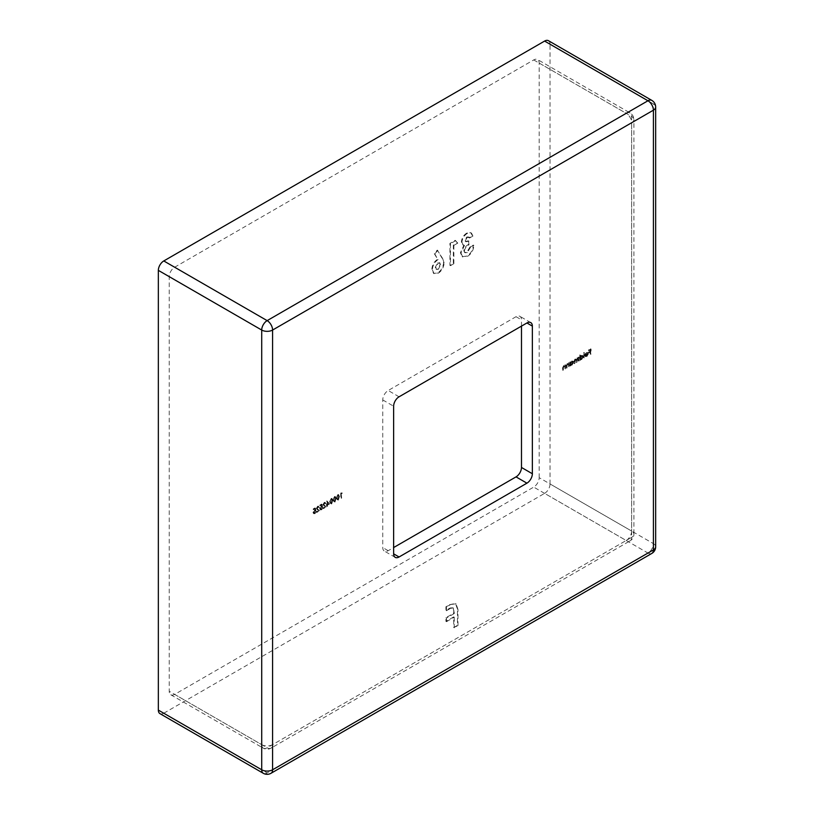 <?xml version="1.0" encoding="UTF-8"?>
<svg xmlns="http://www.w3.org/2000/svg" width="814" height="814" viewBox="0 0 814 814"><rect width="100%" height="100%" fill="white"/><g stroke="black" fill="none" stroke-linecap="round" stroke-linejoin="round"><path stroke-width="0.61" stroke-dasharray="4.07 3.05" d="M457.244 242.806L455.199 240.313L449.918 243.366L449.918 265.354L453.337 263.38L453.337 245.055L457.783 243.121L455.199 240.313M453.703 627.523L457.437 625.366L457.437 609.096L455.494 603.489L449.542 604.67L445.93 606.756L445.93 610.408L450.03 608.038L452.676 607.651L453.703 610.744L453.703 613.237L445.93 617.724L445.93 621.377L453.703 616.89L453.703 627.523L457.987 625.681L457.437 625.366M586.843 356.603L588.43 353.815L588.064 352.808L586.833 352.838L585.561 354.293L585.215 355.759L588.044 354.121L586.884 356.135L584.839 356.125L585.693 356.756L584.839 356.125L586.294 356.298L587.881 353.5L587.382 352.391L588.064 352.808L586.284 352.523L585.012 353.978L584.676 355.443L587.494 353.815L586.345 355.82L585.185 355.718L585.378 356.44L586.294 356.298M579.853 354.833L579.466 360.175L579.853 359.32L580.535 359.727L579.853 359.32L581.145 359.269L582.793 356.42L582.315 355.382L581.135 355.504L579.853 357.01L579.853 354.833L580.402 355.148L579.466 355.057M570.166 361.894L569.78 365.761L570.166 364.906L570.848 365.313L570.166 364.906L571.459 364.865L573.097 362.016L572.629 360.978L571.448 361.101L570.166 362.576L570.166 361.894L570.716 362.21L569.78 362.118M565.242 368.386L565.242 364.743L564.672 365.486L565.394 365.934L563.654 365.598L562.474 368.121L562.861 369.76L562.901 367.195L563.715 366.005L564.794 366.351L564.855 368.61L565.781 368.701L565.242 364.743M565.781 365.059L565.394 365.934L564.194 365.913L563.013 368.437L563.4 370.075L563.451 367.501L564.265 366.32L563.715 366.005L565.333 366.666L565.394 368.925L564.855 368.61M337.688 499.888L339.133 496.438L337.688 494.647L336.192 498.137L337.688 499.888L336.762 499.979L337.688 499.888M336.742 498.443L338.227 500.203L339.672 496.754L338.583 494.556L337.688 494.647L338.227 494.963L336.742 498.443L336.192 498.137M331.044 503.724L332.488 500.274L331.044 498.483L329.548 501.963L331.044 503.724L330.118 503.815L331.044 503.724M330.097 502.279L331.583 504.039L333.028 500.59L331.939 498.392L331.044 498.483L331.583 498.799L330.097 502.279L329.548 501.963M326.221 503.561L324.817 502.706L323.504 504.945L325.458 506.939L323.453 508.608L326.383 506.919L323.891 504.761L324.837 503.205L324.287 502.899L325.681 503.245L324.267 502.391L322.965 504.629L324.918 506.623L322.904 508.292L325.844 506.603L323.351 504.446L324.287 502.899L325.681 503.245M325.254 502.289L324.267 502.391L325.254 502.289M319.576 507.397L318.172 506.542L316.86 508.781L318.823 510.775L316.809 512.444L319.739 510.754L317.257 508.597L318.193 507.041L317.643 506.735L319.037 507.081L317.623 506.227L316.32 508.465L318.274 510.459L316.27 512.128L319.2 510.439L316.707 508.282L317.643 506.735L319.037 507.081M318.61 506.125L317.623 506.227L318.61 506.125M521.479 326.119L521.479 319.841A7.692 4.446 120 0 0 519.881 316.32A7.692 4.446 120 0 0 516.035 316.697L388.197 390.506A7.692 4.446 120 0 0 382.753 399.928L382.753 547.557A7.692 4.446 120 0 0 384.35 551.078A7.692 4.446 120 0 0 388.197 550.702L393.63 547.557M314.937 507.916L313.166 508.933L314.631 508.597L314.865 509.778L313.003 512.382L313.441 513.41L314.509 513.278L315.822 511.111L314.479 512.779L313.39 512.148L315.384 510.144L314.937 507.916L315.476 508.221L313.166 508.933M313.705 509.249L315.181 508.913L315.415 510.093L313.543 512.698L313.98 513.726L315.049 513.593L316.361 511.426L315.028 513.095L313.39 512.148L313.929 512.454L314.967 510.754L314.428 510.439M321.581 504.08L319.81 505.097L321.276 504.761L321.51 505.942L319.637 508.547L320.085 509.584L321.143 509.442L322.466 507.275L321.123 508.943L320.034 508.312L322.018 506.308L321.581 504.08L322.12 504.385L319.81 505.097M320.35 505.413L321.825 505.077L322.049 506.257L320.187 508.862L320.624 509.89L321.693 509.757L323.005 507.59L321.672 509.259L320.034 508.312L320.574 508.618L321.611 506.919L321.072 506.603M329.161 503.53L326.729 500.976L326.729 506.094L327.116 504.711L329.711 503.846L326.811 500.925M334.361 501.811L335.806 498.361L334.361 496.571L332.875 500.05L334.361 501.811L333.445 501.902L334.361 501.811M333.414 500.366L334.91 502.126L336.355 498.667L335.266 496.479L334.361 496.571L334.91 496.886L333.414 500.366L332.875 500.05M341.788 492.918L340.73 493.019L340.73 498.005L341.127 493.304L342.328 493.233L341.534 492.551M568.894 366.28L568.894 362.637L568.335 363.38L569.047 363.827L567.307 363.482L566.127 366.015L566.513 367.653L566.554 365.079L567.368 363.899L568.447 364.234L568.508 366.504L569.434 366.595L568.894 362.637M569.434 362.942L569.047 363.827L567.846 363.797L566.666 366.331L567.053 367.969L567.104 365.394L567.918 364.204L567.368 363.899L568.986 364.55L569.047 366.819L568.508 366.504M578.581 360.683L578.581 357.041L576.098 359.289L574.949 359.076L573.88 361.426L574.267 363.176L574.267 361.202L575.691 359.422L575.01 359.483L576.424 361.925L577.177 358.231L578.398 358.496L577.177 358.231L578.194 359.371L578.194 360.907L579.13 360.999L578.581 357.041M579.13 357.356L578.744 358.211L577.106 357.824M577.655 358.14L576.648 359.605L574.949 359.076L575.488 359.391L574.419 363.716L573.88 363.4M583.953 357.58L583.953 352.472L583.567 357.804L584.493 357.895L583.953 352.472M590.537 353.775L590.537 348.789L588.441 350.01L590.15 349.532L590.15 351.058L588.441 352.564L590.15 351.577L590.15 353.998L591.086 354.09L591.086 349.104L590.537 348.789M442.134 258.272L437.301 250.091L434.279 253.602L437.596 259.218C434.004 261.742 432.092 265.171 431.858 269.505L433.577 273.382L437.678 272.985C441.269 270.502 443.233 267.073 443.569 262.708L442.684 258.587L437.301 250.091M466.727 237.047L468.355 236.905L468.956 237.729L472.374 235.755L470.807 232.662L466.707 233.109C463.542 235.185 461.772 238.126 461.396 241.941L462.637 244.749L463.939 245.085L460.419 252.737L462.199 256.675L467.022 256.044C470.909 253.459 473.026 249.796 473.351 245.055L469.932 247.029L466.829 252.208L464.601 252.472L463.838 250.732C464.448 247.822 465.995 245.747 468.467 244.495L468.467 240.832L465.415 241.443L464.814 240.222L466.727 237.047L468.956 237.729M163.777 713.237L544.597 493.376L647.964 553.052L267.145 772.924L163.777 713.237A7.692 4.446 -60 0 1 159.931 713.624M550.04 483.954L550.04 44.221L653.408 103.897L653.408 543.63L550.04 483.954A7.692 4.446 -60 0 1 544.597 493.376M539.163 477.676L539.163 63.065A7.692 4.446 120 0 0 537.566 59.544A7.692 4.446 120 0 0 533.719 59.931L174.664 267.226A7.692 4.446 120 0 0 169.22 276.648L169.22 691.259A7.692 4.446 120 0 0 170.818 694.78A7.692 4.446 120 0 0 174.664 694.393L533.719 487.098A7.692 4.446 120 0 0 539.163 477.676L631.644 531.064L631.644 116.463L539.163 63.065M548.443 40.7A7.692 4.446 -60 0 1 550.04 44.221M313.705 509.757L313.166 509.442M315.181 508.913L314.631 508.597M315.415 510.093L314.865 509.778M314.906 510.286L314.357 509.971M313.543 512.698L313.003 512.382M315.049 513.593L314.509 513.278M316.361 511.426L315.822 511.111M315.974 511.65L315.435 511.334M315.028 513.095L313.929 512.454L315.028 513.095M314.967 510.754L315.924 510.459L315.384 510.144M315.924 510.459L315.476 508.221M318.193 507.041L319.19 507.621L318.193 507.041M316.86 508.781L316.32 508.465M318.823 510.775L318.274 510.459M316.809 511.935L316.27 511.619M316.809 512.444L316.27 512.128M319.739 510.754L319.2 510.439M318.071 509.656L317.521 509.34M317.257 508.597L316.707 508.282M320.35 505.921L319.81 505.606M321.825 505.077L321.276 504.761M322.049 506.257L321.51 505.942M321.54 506.45L321.001 506.135M320.187 508.862L319.637 508.547M321.693 509.757L321.143 509.442M323.005 507.59L322.466 507.275M322.619 507.814L322.079 507.498M321.672 509.259L320.574 508.618L321.672 509.259M321.611 506.919L322.568 506.623L322.018 506.308M322.568 506.623L322.12 504.385M324.837 503.205L325.834 503.785L324.837 503.205M323.504 504.945L322.965 504.629M325.458 506.939L324.918 506.623M323.453 508.099L322.904 507.783M323.453 508.608L322.904 508.292M326.383 506.919L325.844 506.603M324.715 505.82L324.165 505.504M323.891 504.761L323.351 504.446M327.35 501.241L326.729 500.976M327.269 501.292L327.269 504.741L326.729 504.426M327.269 504.741L326.231 504.711M326.77 505.026L326.231 505.229M326.77 505.545L327.269 505.25L326.729 504.934M327.269 505.25L327.269 506.4L326.729 506.094M327.269 506.4L327.116 505.87M327.655 506.176L327.116 504.711M327.655 505.026L329.711 503.846M328.948 503.774L327.655 504.517L327.655 502.35L328.948 503.774L327.116 504.202L327.116 502.035L328.398 503.459M327.655 504.517L327.116 504.202M327.655 502.35L327.116 502.035M333.028 500.59L332.488 500.274M330.484 502.055L331.573 499.318L332.224 499.267L331.685 498.951L331.033 499.002L332.102 500.498L331.033 503.225L330.108 502.899L329.935 501.739L331.033 499.002L331.573 499.318L332.641 500.814L331.573 503.54L329.935 501.739M331.573 503.54L330.108 502.899L331.573 503.54M336.355 498.667L335.806 498.361M333.801 500.142L334.9 497.405L335.551 497.344L334.351 497.089L335.419 498.575L334.351 501.302L333.425 500.986L333.262 499.827L334.351 497.089L334.9 497.405L335.968 498.89L334.9 501.617L333.262 499.827M334.9 501.617L333.425 500.986L334.9 501.617M339.672 496.754L339.133 496.438M337.128 498.219L338.217 495.482L338.868 495.431L338.329 495.116L337.678 495.166L338.746 496.662L337.678 499.389L336.742 499.063L336.579 497.903L337.678 495.166L338.217 495.482L339.285 496.978L338.217 499.704L336.579 497.903M338.217 499.704L336.742 499.063L338.217 499.704M342.073 492.867L340.73 493.019M341.28 493.335L341.28 498.321L340.73 498.005M341.28 498.321L341.127 497.781M341.666 498.097L341.127 493.304M341.666 493.62L342.328 493.233M565.394 365.283L564.855 364.967M564.194 365.913L563.654 365.598M563.013 370.299L562.474 369.983M563.4 370.075L562.861 369.76M563.451 367.501L562.901 367.195M564.265 366.32L565.333 366.666L564.265 366.32M569.047 363.166L568.508 362.861M567.846 363.797L567.307 363.482M566.666 368.193L566.127 367.877M567.053 367.969L566.513 367.653M567.104 365.394L566.554 365.079M567.918 364.204L568.986 364.55L567.918 364.204M570.319 362.434L570.319 366.076L569.78 365.761M570.319 366.076L570.166 365.537M570.716 365.852L570.716 365.221L571.998 365.171L571.459 364.865M571.998 365.171L573.646 362.332L573.097 362.016M573.646 362.332L573.178 361.294L571.448 361.101M571.988 361.406L570.716 362.881L570.166 362.576M570.716 362.881L570.716 362.21M571.988 364.733L570.716 364.041L571.988 361.864L573.26 362.556L571.988 364.733L570.166 363.726L571.438 361.548L572.71 362.24L571.438 364.418L570.166 363.726L571.988 364.733M571.988 361.864L573.26 362.556L571.988 361.864M578.744 357.58L578.194 357.265M576.648 359.605L575.488 359.391L576.648 359.605M574.419 363.716L574.267 363.176M574.806 363.492L575.559 359.798L576.577 361.05L576.577 362.464L576.037 362.149M576.577 362.464L576.424 361.925M576.963 362.24L577.716 358.547L578.744 359.686L578.744 361.223L578.194 360.907M580.016 355.372L580.016 360.49L579.466 360.175M580.016 360.49L579.853 359.951M580.402 360.266L580.402 359.635L581.684 359.584L581.145 359.269M581.684 359.584L583.333 356.736L582.793 356.42M583.333 356.736L582.865 355.698L581.135 355.504M581.674 355.82L580.402 357.326L579.853 357.01M580.402 357.326L580.402 355.148M581.674 359.147L580.402 358.445L581.674 356.267L582.946 356.97L581.674 359.147L580.402 358.445L579.853 358.129L581.125 355.952L582.407 356.654L581.135 358.832L579.853 358.129L581.674 359.147M581.674 356.267L582.946 356.97L581.674 356.267M584.493 352.777L583.567 352.696M584.106 353.001L584.106 358.119L583.567 357.804M586.884 356.135L585.724 356.033L586.884 356.135M588.43 353.815L587.881 353.5M586.833 352.838L586.284 352.523M585.561 354.293L585.012 353.978M585.215 355.759L584.676 355.443M588.044 354.121L587.494 353.815M588.003 353.703L585.602 355.087L586.813 353.296L588.003 353.703L585.062 354.772L586.263 352.991L588.003 353.703M585.602 355.087L585.062 354.772M586.813 353.296L586.263 352.991M591.086 349.104L588.441 350.01M588.98 350.325L588.441 350.519M588.98 350.834L590.699 349.837L590.15 349.532M590.699 349.837L590.699 351.373L590.15 351.058M590.699 351.373L588.441 352.055M588.98 352.37L588.441 352.564M588.98 352.879L590.699 351.892L590.15 351.577M590.699 351.892L590.699 354.314L590.15 353.998M457.987 625.681L457.987 609.411L457.437 609.096M457.987 609.411L456.043 603.805L449.542 604.67M450.081 604.985L445.93 606.756M446.469 607.071L446.469 610.724L445.93 610.408M446.469 610.724L450.58 608.353L450.03 608.038M450.58 608.353L453.215 607.956L454.243 611.06L454.243 613.553L453.703 613.237M454.243 613.553L446.469 618.029L445.93 617.724M446.469 618.029L446.469 621.692L445.93 621.377M446.469 621.692L454.243 617.205L453.703 616.89M454.243 617.205L454.243 627.838M437.84 250.407L434.818 253.917L434.279 253.602M434.818 253.917L437.596 259.218M438.136 259.534C434.554 262.057 432.641 265.486 432.397 269.821L431.858 269.505M432.397 269.821L434.127 273.697L437.678 272.985M438.227 273.301C441.809 270.818 443.772 267.389 444.118 263.024L443.569 262.708M444.118 263.024L442.684 258.587M438.288 269.312L436.599 269.475L435.816 267.623L438.298 263.105L439.906 262.942L440.7 264.804L438.288 269.312L436.06 269.159L435.276 267.307L437.759 262.79L439.367 262.627L440.15 264.489L437.749 268.996M435.816 267.623L435.276 267.307M438.298 263.105L437.759 262.79M440.7 264.804L440.15 264.489M455.748 240.629L450.468 243.681L449.918 243.366M450.468 243.681L450.468 265.669L449.918 265.354M450.468 265.669L453.876 263.695L453.337 263.38M453.876 263.695L453.876 245.37L453.337 245.055M453.876 245.37L457.783 243.121M469.505 238.044L472.924 236.07L472.374 235.755M472.924 236.07L471.459 233.038L466.707 233.109M467.256 233.425C464.082 235.5 462.311 238.441 461.935 242.257L461.396 241.941M461.935 242.257L463.186 245.065L463.939 245.085M464.489 245.39L460.958 253.052L460.419 252.737M460.958 253.052L462.749 256.99L467.022 256.044M467.562 256.359C471.459 253.775 473.565 250.112 473.901 245.37L473.351 245.055M473.901 245.37L469.932 247.029M470.482 247.344L467.378 252.523L466.829 252.208M467.378 252.523L465.14 252.778L463.838 250.732M464.377 251.038C464.987 248.138 466.534 246.062 469.017 244.811L468.467 244.495M469.017 244.811L468.467 240.832M469.017 241.148L465.964 241.758L464.814 240.222M465.354 240.537L467.277 237.362M174.664 694.393L267.145 747.791A7.692 4.446 -120 0 0 270.991 748.168L630.046 540.872A7.692 4.446 60 0 0 631.644 537.352A7.692 4.446 0 0 0 633.903 534.208L633.903 119.607A7.692 4.446 -0 0 1 631.644 122.741L631.644 537.352L272.588 744.647L272.588 330.046L631.644 122.741A7.692 4.446 -120 0 0 626.2 113.319L267.145 320.624L174.664 267.226M169.22 276.648L261.711 330.046L261.711 744.647L169.22 691.259M170.818 694.78L263.298 748.168A7.692 4.446 -60 0 0 267.145 747.791L626.2 540.496L533.719 487.098M533.719 59.931L626.2 113.319A7.692 4.446 -60 0 1 630.046 112.943A7.692 4.446 -60 0 1 631.644 116.463A7.692 4.446 -0 0 1 633.903 119.607A7.692 7.692 0 0 0 630.046 112.943L537.566 59.544M261.711 330.046A7.692 4.446 -60 0 1 267.145 320.624A7.692 4.446 60 0 1 272.588 330.046A7.692 4.446 0 0 1 261.711 330.046M261.711 744.647A7.692 4.446 0 0 0 272.588 744.647A7.692 4.446 -120 0 1 270.991 748.168A7.692 7.692 0 0 1 263.298 748.168A7.692 4.446 -60 0 1 261.711 744.647M631.644 531.064A7.692 4.446 -60 0 1 626.2 540.496A7.692 4.446 60 0 0 630.046 540.872A7.692 7.692 0 0 0 633.903 534.208A7.692 4.446 0 0 0 631.644 531.064M651.811 553.439A7.692 4.446 60 0 1 647.964 553.052A7.692 4.446 120 0 0 653.408 543.63A7.692 4.446 0 0 1 655.657 546.774M263.298 773.3A7.692 4.446 120 0 0 267.145 772.924A7.692 4.446 -120 0 0 270.991 773.3M655.657 107.041A7.692 4.446 0 0 0 653.408 103.897A7.692 4.446 120 0 0 651.811 100.376M388.197 550.702L382.753 547.557M382.753 399.928L393.63 406.217M516.035 316.697L521.479 319.841M399.074 396.794L388.197 390.506M317.735 510.063L317.195 509.747M324.379 506.227L323.84 505.911M332.641 500.814L332.102 500.498M335.968 498.89L335.419 498.575M339.285 496.978L338.746 496.662M563.013 368.437L562.474 368.121M563.4 368.355L562.861 368.05M565.394 367.602L564.855 367.297M566.666 366.331L566.127 366.015M567.053 366.249L566.513 365.934M569.047 365.496L568.508 365.181M574.419 361.742L573.88 361.426M574.806 361.518L574.267 361.202M576.577 361.05L576.037 360.734M576.963 360.388L576.424 360.073M578.744 359.686L578.194 359.371M454.243 611.06L453.703 610.744M530.769 322.598L519.881 316.32M395.228 557.356L384.35 551.078M313.441 513.41L313.98 513.726M313.695 512.851L314.245 513.166M318.345 506.644L318.885 506.959M320.085 509.584L320.624 509.89M320.34 509.015L320.889 509.33M324.99 502.808L325.529 503.123M330.382 503.276L330.922 503.591M333.699 501.363L334.249 501.678M337.027 499.44L337.566 499.755M564.509 365.944L565.058 366.259M568.162 363.827L568.711 364.143M572.629 360.978L573.178 361.294M570.502 364.519L571.052 364.835M572.344 361.447L572.893 361.762M577.971 357.712L578.52 358.028M575.813 358.994L576.353 359.31M582.315 355.382L582.865 355.698M580.199 358.933L580.738 359.239M582.041 355.85L582.58 356.166M585.439 355.952L585.978 356.257M587.138 352.889L587.677 353.205M455.494 603.489L456.043 603.805M452.676 607.651L453.215 607.956M433.577 273.382L434.127 273.697M436.06 269.159L436.599 269.475M439.367 262.627L439.906 262.942M468.355 236.905L468.905 237.22M462.637 244.749L463.186 245.065M462.199 256.675L462.749 256.99M464.601 252.472L465.14 252.778M465.415 241.443L465.964 241.758"/><path stroke-width="1.22" d="M393.63 547.557L516.035 476.882A7.692 4.446 120 0 0 521.479 467.46L521.479 326.119M158.343 270.37L158.343 710.103L261.711 769.779L261.711 330.046L158.343 270.37A7.692 4.446 -60 0 1 163.777 260.948L267.145 320.624L647.964 100.763L544.597 41.076L163.777 260.948M526.923 322.975A7.692 4.446 -60 0 1 530.769 322.598A7.692 4.446 -60 0 1 532.356 326.119L526.923 322.975L399.074 396.794A7.692 4.446 -60 0 0 393.63 406.217L393.63 553.835L399.074 556.98L526.923 483.17L516.035 476.882M521.479 467.46L532.356 473.748L532.356 326.119M532.356 473.748A7.692 4.446 -60 0 1 526.923 483.17M399.074 556.98A7.692 4.446 -60 0 1 395.228 557.356A7.692 4.446 -60 0 1 393.63 553.835M651.811 553.439A7.692 7.692 0 0 0 655.657 546.774A7.692 4.446 0 0 1 653.408 549.918A7.692 4.446 60 0 1 651.811 553.439L270.991 773.3A7.692 4.446 -120 0 0 272.588 769.779L653.408 549.918L653.408 110.185L272.588 330.046L272.588 769.779A7.692 4.446 0 0 1 261.711 769.779A7.692 4.446 120 0 0 263.298 773.3L159.931 713.624A7.692 4.446 -60 0 1 158.343 710.103M544.597 41.076A7.692 4.446 -60 0 1 548.443 40.7L651.811 100.376A7.692 4.446 120 0 0 647.964 100.763A7.692 4.446 -120 0 1 653.408 110.185A7.692 4.446 0 0 0 655.657 107.041L655.657 546.774M261.711 330.046A7.692 4.446 0 0 0 272.588 330.046A7.692 4.446 60 0 0 267.145 320.624A7.692 4.446 120 0 0 261.711 330.046M263.298 773.3A7.692 7.692 0 0 0 270.991 773.3M655.657 107.041A7.692 7.692 0 0 0 651.811 100.376"/></g></svg>
